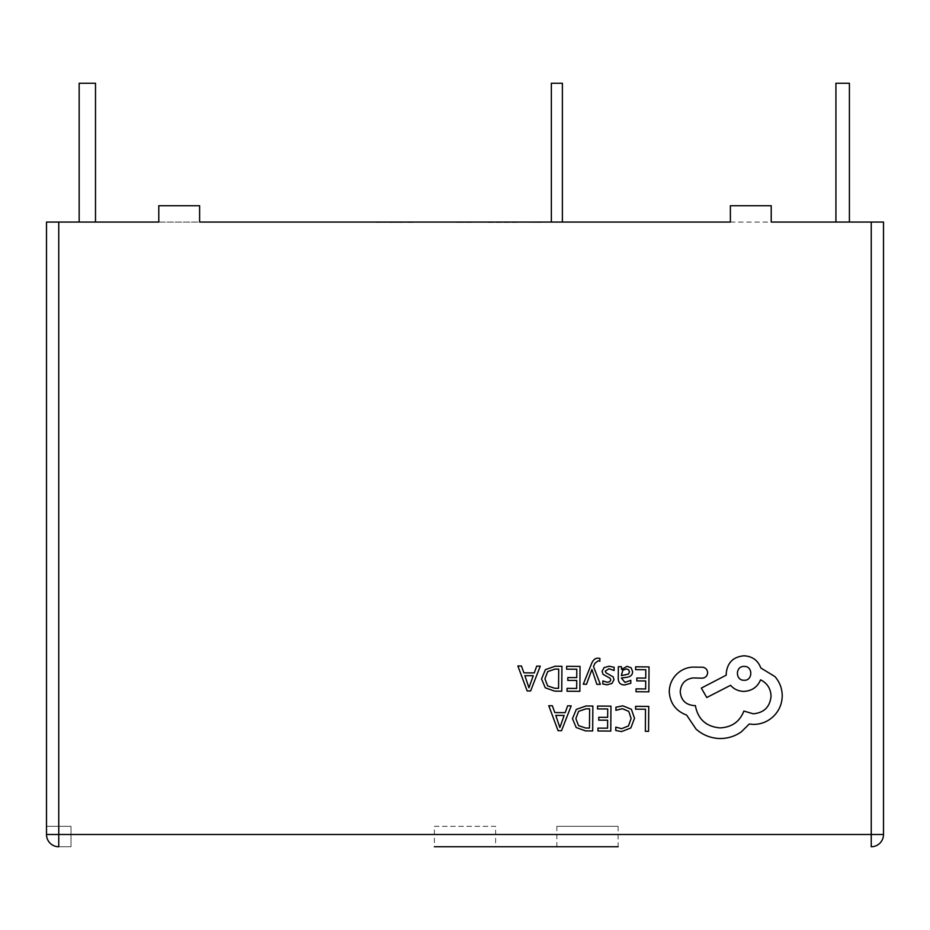 <?xml version="1.0" encoding="UTF-8"?>
<svg xmlns="http://www.w3.org/2000/svg" width="930" height="930" viewBox="0 0 930 930"><rect width="100%" height="100%" fill="white"/><g stroke="black" fill="none" stroke-linecap="round" stroke-linejoin="round"><path stroke-width="0.7" stroke-dasharray="4.65 3.49" d="M618.113 826.34L618.113 846.753L556.861 846.753L556.861 826.34L618.113 826.34L556.861 826.34M883.5 834.501A12.253 12.253 0 0 1 871.247 846.753L871.247 834.501L46.5 834.501L46.5 826.34L46.5 834.501A12.253 12.253 0 0 0 58.753 846.753L70.994 846.753L58.753 846.753A12.253 12.253 0 0 1 46.5 834.501A12.253 12.253 0 0 0 58.753 846.753A12.253 12.253 0 0 1 46.5 834.501L46.5 222.061L883.5 222.061L883.5 834.501L871.247 834.501L871.247 222.061M434.38 846.753L495.62 846.753L495.62 826.34L434.38 826.34L434.38 846.753M434.38 826.34L495.62 826.34M535.808 222.061L520.37 222.061L535.808 222.061M473.068 222.061L456.63 222.479L473.068 222.061M406.84 222.061L402.946 222.061M79.166 222.061L95.499 222.061L79.166 222.061L95.499 222.061L79.166 222.061L79.166 83.247L79.166 222.061L79.166 83.247L95.499 83.247L95.499 222.061L95.499 83.247L79.166 83.247L95.499 83.247L95.499 222.061M551.351 222.061L562.383 222.061L551.351 222.061L551.351 83.247L562.383 83.247L562.383 222.061M835.931 222.061L849.404 222.061L835.931 222.061L835.931 83.247L849.404 83.247L849.404 222.061M730.387 222.061L771.214 222.061L771.214 205.739L771.214 222.061L771.214 205.739L730.387 205.739L730.387 222.061L730.387 205.739L771.214 205.739L730.387 205.739L730.387 222.061M158.786 222.061L199.613 222.061L199.613 205.739L199.613 222.061L199.613 205.739L158.786 205.739L158.786 222.061L158.786 205.739L199.613 205.739L158.786 205.739L158.786 222.061M583.273 684.236L586.505 684.259L591.933 669.461L596.862 684.329L600.35 684.352L593.503 666.554L594.886 663.323L598.106 660.846L599.873 661.207L599.897 658.428L597.885 658.161C595.154 658.149 593.026 660.033 591.492 663.811L583.273 684.236M624.646 684.933L630.784 683.317L630.807 680.295L624.96 682.399L621.391 678.017L626.669 677.319C630.598 676.796 632.586 674.878 632.609 671.553L631.11 667.763L627.006 666.333L621.531 669.461L621.461 666.717L618.345 666.694L618.264 678.144C618.229 682.643 620.356 684.91 624.646 684.933M635.632 666.81L635.609 669.658L645.792 669.728L645.734 678.11L636.817 678.04L636.806 680.9L645.711 680.958L645.653 688.932L636.039 688.863L636.015 691.722L648.849 691.815L649.024 666.903L635.632 666.81M622.833 705.823L615.927 707.23L615.904 710.311L622.356 708.683L628.738 711.357L631.133 718.471L628.459 725.946L621.647 728.667L615.788 727.144L615.765 730.503L621.659 731.561L630.842 727.958L634.504 718.309L631.377 709.288L622.833 705.823M635.609 706.335L635.585 709.172L645.513 709.241L645.35 731.317L648.57 731.34L648.745 706.428L635.609 706.335M597.56 706.068L597.537 708.904L607.72 708.974L607.662 717.356L598.746 717.297L598.734 720.146L607.639 720.204L607.581 728.178L597.967 728.109L597.944 730.98L610.778 731.073L610.952 706.161L597.56 706.068M592.852 706.033L585.993 705.986L576.298 709.404L572.473 718.658L576.17 727.527L585.563 730.887L592.677 730.945L592.852 706.033M548.77 705.719L558.081 730.689L561.522 730.724L571.183 705.87L567.637 705.847L565.196 712.647L554.815 712.578L552.327 705.742L548.77 705.719M608.976 668.751L614.091 670.507L614.114 667.287L609.29 666.206L604.105 667.577L602.07 671.413L603.093 674.366L610.115 678.249L610.789 679.911L609.824 681.632L607.36 682.283L602.849 680.958L602.838 683.992L607.046 684.806L611.975 683.434L614.009 679.656L613.137 676.831L606.058 672.832L605.267 671.135L608.976 668.751M566.637 666.322L566.626 669.158L576.798 669.24L576.74 677.61L567.835 677.552L567.812 680.4L576.728 680.469L576.67 688.444L567.056 688.374L567.033 691.234L579.867 691.327L580.041 666.415L566.637 666.322M561.929 666.287L555.082 666.24L545.387 669.658L541.562 678.923L545.259 687.782L554.652 691.153L561.755 691.199L561.929 666.287M517.859 665.973L527.171 690.955L530.612 690.978L540.272 666.136L536.715 666.113L534.273 672.913L523.904 672.832L521.416 666.008L517.859 665.973M669.251 691.757C670.053 703.22 675.843 710.997 686.619 715.089L696.082 729.143C703.01 735.188 711.02 738.315 720.111 738.525C727.992 738.49 735.095 736.246 741.408 731.771L749.255 724.028L753.335 724.412C761.182 724.389 767.994 721.599 773.76 716.065C779.224 710.52 782.049 703.812 782.223 695.931C782.188 688.607 779.759 682.155 774.923 676.575L760.81 667.973C758.008 660.393 752.428 656.336 744.07 655.801C733.293 656.766 727.353 662.625 726.237 673.39L726.225 675.157L701.336 688.095L706.765 697.523L730.585 685.294C733.921 689.177 738.327 691.223 743.826 691.409C751.94 690.932 757.52 687.072 760.554 679.83C767.169 683.097 770.679 688.56 771.063 696.198C769.959 706.974 764.007 712.833 753.23 713.787L743.861 711.066C739.769 721.668 731.817 727.272 720.006 727.899C706.079 726.621 697.872 719.181 695.373 705.579L693.954 705.579C685.538 704.719 680.969 700.081 680.237 691.664C680.911 683.701 685.189 679.121 693.083 677.935L702.115 678.179C705.452 677.877 707.3 676.063 707.649 672.727C707.37 669.565 705.672 667.728 702.545 667.205L692.094 667.124C685.747 667.705 680.353 670.321 675.924 674.982C671.576 679.76 669.356 685.352 669.251 691.757M402.946 222.479L386.078 222.061M386.078 222.479L381.951 222.061M381.951 222.479L375.976 222.061M375.976 222.479L391.902 222.061M391.902 222.479L397.377 222.061M397.377 222.479L412.815 222.061M412.815 222.479L406.84 222.479M395.471 222.479L387.915 222.479L401.562 222.479L395.471 222.061M458.63 222.479L473.068 222.479L458.63 222.479M516.882 222.479L486.506 222.479L516.882 222.061M541.283 222.479L520.37 222.061L541.283 222.479M46.5 826.34L70.994 826.34L70.994 846.753L70.994 826.34L46.5 826.34M585.714 728.027L589.481 728.051L589.608 708.846L585.993 708.823L578.576 711.369L575.856 718.599L578.541 725.633L585.714 728.027M564.15 715.449L555.791 715.391L559.86 727.527L564.15 715.449M625.576 675.11L628.599 674.041L629.436 671.786L628.552 669.705L626.181 668.891L622.775 670.309L621.414 673.936L621.403 675.645L625.576 675.11M554.803 688.281L558.558 688.316L558.698 669.112L555.082 669.077L547.654 671.623L544.945 678.854L547.63 685.887L554.803 688.281M533.239 675.715L524.88 675.657L528.938 687.782L533.239 675.715M744.174 666.438C735.142 665.973 735.281 680.679 744.081 680.249C752.951 680.865 753.056 665.938 744.174 666.438M58.753 846.753L58.753 222.061"/><path stroke-width="1.4" d="M556.861 846.753L495.62 846.753M618.113 846.753L434.38 846.753M58.753 222.061L58.753 834.501L46.5 834.501A12.253 12.253 0 0 0 58.753 846.753A12.253 12.253 0 0 1 46.5 834.501L46.5 222.061L158.786 222.061L158.786 205.739L199.613 205.739L199.613 222.061L730.387 222.061L730.387 205.739L771.214 205.739L771.214 222.061L883.5 222.061L883.5 834.501A12.253 12.253 0 0 1 871.247 846.753L871.247 222.061M95.499 222.061L95.499 83.247L79.166 83.247L79.166 222.061M562.383 222.061L562.383 83.247L551.351 83.247L551.351 222.061M849.404 222.061L849.404 83.247L835.931 83.247L835.931 222.061M635.609 706.335L635.585 709.172L645.513 709.241L645.35 731.317L648.57 731.34L648.745 706.428L635.609 706.335M622.833 705.823L615.927 707.23L615.904 710.311L622.356 708.683L628.738 711.357L631.133 718.471L628.459 725.946L621.647 728.667L615.788 727.144L615.765 730.503L621.659 731.561L630.842 727.958L634.504 718.309L631.377 709.288L622.833 705.823M597.56 706.068L597.537 708.904L607.72 708.974L607.662 717.356L598.746 717.297L598.734 720.146L607.639 720.204L607.581 728.178L597.967 728.109L597.944 730.98L610.778 731.073L610.952 706.161L597.56 706.068M592.852 706.033L585.993 705.986L576.298 709.404L572.473 718.658L576.17 727.527L585.563 730.887L592.677 730.945L592.852 706.033M589.481 728.051L589.608 708.846L585.993 708.823L578.576 711.369L575.856 718.599L578.541 725.633L585.714 728.027L589.481 728.051M548.77 705.719L558.081 730.689L561.522 730.724L571.183 705.87L567.637 705.847L565.196 712.647L554.815 712.578L552.327 705.742L548.77 705.719M564.15 715.449L555.791 715.391L559.86 727.527L564.15 715.449M635.632 666.81L635.609 669.658L645.792 669.728L645.734 678.11L636.817 678.04L636.806 680.9L645.711 680.958L645.653 688.932L636.039 688.863L636.015 691.722L648.849 691.815L649.024 666.903L635.632 666.81M624.646 684.933L630.784 683.317L630.807 680.295L624.96 682.399L621.391 678.017L626.669 677.319C630.598 676.796 632.586 674.878 632.609 671.553L631.11 667.763L627.006 666.333L621.531 669.461L621.461 666.717L618.345 666.694L618.264 678.144C618.229 682.643 620.356 684.91 624.646 684.933M628.599 674.041L629.436 671.786L628.552 669.705L626.181 668.891L622.775 670.309L621.403 675.645L628.599 674.041M608.976 668.751L614.091 670.507L614.114 667.287L609.29 666.206L604.105 667.577L602.07 671.413L603.093 674.366L610.115 678.249L610.789 679.911L609.824 681.632L607.36 682.283L602.849 680.958L602.838 683.992L607.046 684.806L611.975 683.434L614.009 679.656L613.137 676.831L606.058 672.832L605.267 671.135L608.976 668.751M583.273 684.236L586.505 684.259L591.933 669.461L596.862 684.329L600.35 684.352L593.503 666.554L594.886 663.323L598.106 660.846L599.873 661.207L599.897 658.428L597.885 658.161C595.154 658.149 593.026 660.033 591.492 663.811L583.273 684.236M566.637 666.322L566.626 669.158L576.798 669.24L576.74 677.61L567.835 677.552L567.812 680.4L576.728 680.469L576.67 688.444L567.056 688.374L567.033 691.234L579.867 691.327L580.041 666.415L566.637 666.322M561.929 666.287L555.082 666.24L545.387 669.658L541.562 678.923L545.259 687.782L554.652 691.153L561.755 691.199L561.929 666.287M558.558 688.316L558.698 669.112L555.082 669.077L547.654 671.623L544.945 678.854L547.63 685.887L554.803 688.281L558.558 688.316M517.859 665.973L527.171 690.955L530.612 690.978L540.272 666.136L536.715 666.113L534.273 672.913L523.904 672.832L521.416 666.008L517.859 665.973M533.239 675.715L524.88 675.657L528.938 687.782L533.239 675.715M669.251 691.757C670.053 703.22 675.843 710.997 686.619 715.089L696.082 729.143C703.01 735.188 711.02 738.315 720.111 738.525C727.992 738.49 735.095 736.246 741.408 731.771L749.255 724.028L753.335 724.412C761.182 724.389 767.994 721.599 773.76 716.065C779.224 710.52 782.049 703.812 782.223 695.931C782.188 688.607 779.759 682.155 774.923 676.575L760.81 667.973C758.008 660.393 752.428 656.336 744.07 655.801C733.293 656.766 727.353 662.625 726.237 673.39L726.225 675.157L701.336 688.095L706.765 697.523L730.585 685.294C733.921 689.177 738.327 691.223 743.826 691.409C751.94 690.932 757.52 687.072 760.554 679.83C767.169 683.097 770.679 688.56 771.063 696.198C769.959 706.974 764.007 712.833 753.23 713.787L743.861 711.066C739.769 721.668 731.817 727.272 720.006 727.899C706.079 726.621 697.872 719.181 695.373 705.579L693.954 705.579C685.538 704.719 680.969 700.081 680.237 691.664C680.911 683.701 685.189 679.121 693.083 677.935L702.115 678.179C705.452 677.877 707.3 676.063 707.649 672.727C707.37 669.565 705.672 667.728 702.545 667.205L692.094 667.124C685.747 667.705 680.353 670.321 675.924 674.982C671.576 679.76 669.356 685.352 669.251 691.757M744.174 666.438C735.142 665.973 735.281 680.679 744.081 680.249C752.951 680.865 753.056 665.938 744.174 666.438M58.753 846.753L58.753 834.501L883.5 834.501"/></g></svg>
